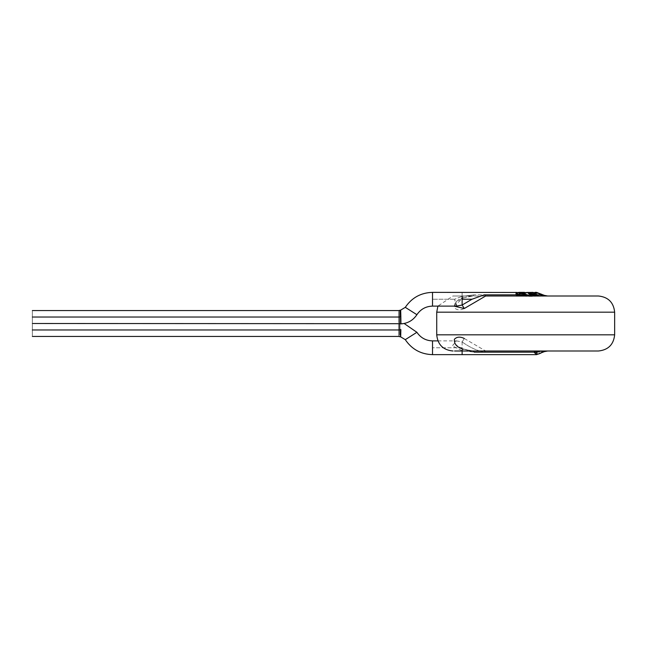 <?xml version="1.0" encoding="UTF-8"?>
<svg xmlns="http://www.w3.org/2000/svg" width="647" height="647" viewBox="0 0 647 647"><rect width="100%" height="100%" fill="white"/><g stroke="black" fill="none" stroke-linecap="round" stroke-linejoin="round"><path stroke-width="0.49" stroke-dasharray="3.23 2.43" d="M516.047 294.919L516.047 293.156L515.958 295.032C522.873 296.318 529.505 296.698 535.87 296.164L515.61 296.083L535.87 296.164C529.505 296.698 522.873 296.318 515.958 295.032L516.047 294.919M525.995 292.687L519.727 295.784L527.434 292.533L538.037 296.164L543.375 296.002L535.231 296.164L527.806 292.848L535.231 296.164L543.375 296.002L532.902 296.083L537.236 295.566L536.937 294.11L537.236 295.566L534.956 295.566L544.184 295.566L541.224 294.11L544.184 295.566L547.702 296.002L535.797 296.002L533.993 294.838L531.713 294.838L535.87 292.848L528.47 296.164L516.047 296.164L547.702 296.002L537.236 295.566L532.586 296.083L508.38 296.083L536.209 296.083L516.047 296.083L521.159 296.083L516.047 295.889L523.916 292.59L526.124 292.921L518.894 292.533L516.023 292.679L527.297 294.967L529.982 296.164L535.87 296.002L520.795 296.002L536.711 296.002M536.25 293.285L532.853 292.824L536.25 293.285L535.158 294.029L532.133 292.468L528.761 294.838L521.013 294.838L516.047 296.002L543.375 296.083L516.047 296.164L525.663 296.164L528.858 294.951L532.109 292.63L535.158 294.029L536.266 293.228M32.35 329.97C32.35 337.653 32.35 337.653 32.35 329.97C32.35 322.287 32.35 322.287 32.35 329.97M398.601 329.97C398.601 322.287 398.601 322.287 398.601 329.97C398.601 337.653 398.601 337.653 398.601 329.97C398.601 337.653 398.601 337.653 398.601 329.97C398.601 322.287 398.601 322.287 398.601 329.97M399.757 334.742L399.773 336.658M400.865 329.574L400.776 333.601M416.903 332.299L405.289 339.659L416.903 332.299M432.519 340.888L432.519 352.623L432.519 340.888M542.089 352.162L541.224 352.89L544.378 351.434L547.702 350.998L542.089 352.162L536.581 354.637L542.089 352.162L484.199 352.162L542.089 352.162M32.35 317.03C32.35 324.713 32.35 324.713 32.35 317.03C32.35 309.347 32.35 309.347 32.35 317.03M398.601 317.03C398.601 309.347 398.601 309.347 398.601 317.03C398.601 324.713 398.601 324.713 398.601 317.03C398.601 324.713 398.601 324.713 398.601 317.03C398.601 309.347 398.601 309.347 398.601 317.03M462.12 341.964L462.12 347.762L432.519 347.762L462.12 347.762L462.12 350.65L452.342 345.91L456.531 340.888L462.12 341.964C469.722 347.35 477.082 350.755 484.199 352.162L485.662 350.998L547.702 350.998L473.086 350.998L463.195 348.959L462.12 350.65L462.12 341.964L456.685 340.888L452.277 345.838L462.12 350.65L474.194 352.162L462.12 350.65L463.284 349.145L473.086 350.998L547.702 350.998L485.662 350.998L484.199 352.162C477.082 350.755 469.722 347.35 462.12 341.964L464.303 338.494L462.12 341.964M464.303 338.494L485.662 350.998L598.475 350.998L485.662 350.998L464.303 338.494C460.163 336.464 456.855 336.723 454.38 339.287C454.024 344.115 456.992 347.399 463.284 349.145M399.733 317.03L399.773 310.342M400.671 310.131L400.849 316.537L400.671 310.131M400.946 323.888L400.849 316.537M534.932 292.525L532.902 292.978L535.87 292.525L535.87 293.002L535.87 292.363L532.853 292.824L534.932 292.363M436.725 334.822L614.65 334.822L436.725 334.822M437.906 340.888L456.531 340.888L454.744 341.697C455.108 341.317 452.293 344.123 463.195 348.959C471.348 351.475 470.547 350.682 473.086 350.998L452.9 350.998M526.318 296.083L525.825 296.002L526.318 296.083M405.289 307.341L416.903 314.701L405.289 307.341M541.224 294.11L542.089 294.838L541.224 294.11C537.989 292.476 536.557 292.476 536.937 294.11C536.557 292.476 537.989 292.476 541.224 294.11M533.993 294.838L536.937 294.11L533.993 294.838L534.689 293.051L533.993 294.838L536.306 296.002L516.047 296.083L543.375 296.083L516.055 296.164L528.47 296.164L535.87 292.848L531.713 294.838L533.993 294.838M535.87 292.525L536.589 292.363M536.581 292.363L535.87 292.363M535.878 292.598L535.87 293.002M534.794 294.838C530.2 291.522 525.599 291.522 521.013 294.838L528.761 294.838L525.663 296.002L528.761 294.838L532.133 292.468L528.858 294.951L525.663 296.164L515.805 296.002L517.778 296.002L525.874 292.541M436.725 312.178L614.65 312.178L436.725 312.178M456.903 306.104L454.566 299.238L462.12 296.35L463.284 297.855L473.086 296.002L538.045 296.002M508.065 296.083L528.462 296.002L531.713 294.838L528.462 296.002L535.87 296.083L515.659 296.083M432.519 294.377L432.519 306.112L432.519 294.377M453.935 306.112L463.284 297.855C456.992 299.601 454.024 302.893 454.38 307.713C456.855 310.277 460.163 310.536 464.303 308.506M523.512 296.002L514.381 296.083M526.124 292.921L523.9 292.428L520.544 293.317L525.623 292.541M516.597 292.436L516.023 292.679L516.848 292.59M519.347 295.048L517.754 295.865L519.347 295.048M527.806 292.848L531.874 296.164L535.87 296.164M536.209 296.083L532.982 296.002L536.217 296.002M535.87 296.083L526.901 296.164M498.586 296.002L598.475 296.002L454.55 296.002L473.086 296.002L474.194 294.838L462.12 296.35L454.566 299.238L456.523 306.112L454.744 305.319C455.488 305.513 451.557 303.443 463.195 298.041C472.415 295.258 470.191 296.439 473.086 296.002L463.284 297.855L462.12 296.35L462.12 292.363L462.12 296.35L474.194 294.838L473.086 296.002L519.201 296.002L452.9 296.002L437.906 306.112M515.675 296.002L535.87 296.002M510.815 296.002L511.672 296.002L510.815 296.083M529.982 296.164L528.518 295.226L516.047 292.468M529.99 296.002L522.008 296.002L529.99 296.002M521.296 293.172L516.08 296.051L518.207 294.838L474.194 294.838L518.207 294.838L516.055 295.994L539.307 296.002L516.047 296.002L531.13 296.002M539.541 296.002L523.544 296.002M454.566 299.238L432.519 299.238L454.566 299.238M516.047 296.083L508 296.002M518.207 294.838L519.315 293.981L518.207 294.838M523.916 292.59L523.407 292.654M520.544 293.317L519.315 293.981M520.795 296.002L519.517 296.002L520.795 296.002M517.697 294.652L517.034 294.838L519.517 296.002M32.35 323.5L404.149 323.5M537.253 296.164L543.229 296.164"/><path stroke-width="0.97" d="M498.586 296.002L598.475 296.002C608.229 297.03 613.623 302.424 614.65 312.178L614.65 334.822C613.623 344.576 608.229 349.97 598.475 350.998C608.229 349.97 613.623 344.576 614.65 334.822L614.65 312.178C613.623 302.424 608.229 297.03 598.475 296.002L485.662 296.002L464.303 308.506L462.12 305.036L471.986 299.238L462.12 299.238L462.12 305.036L456.903 306.104M432.519 306.112L432.519 294.377L432.519 306.112C425.855 306.322 420.655 309.185 416.903 314.701C420.655 309.185 425.855 306.322 432.519 306.112L456.523 306.112L462.12 305.036L462.12 299.238L471.986 299.238L484.199 294.838L516.047 294.838L516.047 293.156L518.765 294.838L528.518 295.226L523.294 293.584L516.047 292.363L527.386 294.838L518.765 294.838L522.008 296.002L516.047 293.156L516.047 294.919L519.201 296.002L516.047 294.838L484.199 294.838L485.662 296.002L484.199 294.838L471.986 299.238L462.12 305.036L464.303 308.506L453.935 306.112M516.047 293.326L520.673 296.002L516.047 293.326M519.517 296.002L517.43 294.652L519.897 295.849M32.35 329.97C32.35 322.287 32.35 322.287 32.35 329.97C32.35 337.653 32.35 337.653 32.35 329.97C32.35 337.653 32.35 337.653 32.35 329.97C32.35 322.287 32.35 322.287 32.35 329.97L398.601 329.97C398.601 322.287 398.601 322.287 398.601 329.97C398.601 337.653 398.601 337.653 398.601 329.97L32.35 329.97M399.725 329.606L400.865 329.574L399.725 329.606L399.709 323.694L399.733 329.97L398.601 329.97L399.733 329.97L399.717 324.867M398.601 329.97C398.601 337.653 398.601 337.653 398.601 329.97C398.601 322.287 398.601 322.287 398.601 329.97M399.733 329.97L399.757 334.742M400.679 336.755L400.776 333.601M405.289 339.659L400.671 336.869L405.289 339.659L416.903 332.299L405.289 339.659C411.815 349.299 420.89 354.289 432.519 354.637L432.519 340.888C425.855 340.678 420.655 337.815 416.903 332.299C420.655 337.815 425.855 340.678 432.519 340.888L432.519 354.637L462.12 354.637L462.12 350.998L462.12 354.572M400.865 329.574L400.671 336.869L398.601 336.44L32.35 336.44M32.35 317.03C32.35 309.347 32.35 309.347 32.35 317.03C32.35 324.713 32.35 324.713 32.35 317.03C32.35 324.713 32.35 324.713 32.35 317.03C32.35 309.347 32.35 309.347 32.35 317.03L398.601 317.03C398.601 309.347 398.601 309.347 398.601 317.03C398.601 324.713 398.601 324.713 398.601 317.03L32.35 317.03M542.089 352.162L541.224 352.89C537.989 354.524 536.557 354.524 536.937 352.89L533.993 352.162L536.581 354.637L533.993 352.162L536.937 352.89L537.236 351.434L534.956 351.434L533.993 352.162L474.194 352.162L533.993 352.162L534.956 351.434L537.236 351.434L536.937 352.89C536.557 354.524 537.989 354.524 541.224 352.89L542.089 352.162M544.378 351.434L541.224 352.89L544.378 351.434L535.797 350.998L534.956 351.434L535.797 350.998L537.236 351.434L547.702 350.998L544.184 351.434M473.086 350.998L474.194 352.162L473.086 350.998L454.55 350.998L498.586 350.998L473.086 350.998M399.733 317.03L399.773 310.342L399.733 317.03L398.601 317.03C398.601 324.713 398.601 324.713 398.601 317.03C398.601 309.347 398.601 309.347 398.601 317.03L399.733 317.03L399.709 323.694L399.733 317.03L399.709 323.694L32.35 323.5M399.757 312.121L399.709 323.694L400.946 323.888C407.772 323.435 413.085 320.37 416.903 314.701L405.289 307.341L400.671 310.131L400.849 316.537L400.671 310.131L405.289 307.341L416.903 314.701M463.284 349.145C456.992 347.399 454.024 344.115 454.38 339.287C456.855 336.723 460.163 336.464 464.303 338.494M598.475 350.998L498.586 350.998L598.475 350.998M399.733 316.537L400.849 316.537L399.733 316.537M536.581 292.363L534.932 292.363L535.239 293.9L532.133 292.468L535.239 293.9L536.29 293.164M614.65 334.822L436.725 334.822L614.65 334.822M400.849 316.537L400.946 323.662M527.839 292.695L530.111 294.838L531.996 294.838L527.839 292.695L531.996 294.838L530.111 294.838L527.839 292.695M541.224 294.11L544.184 295.566L547.702 296.002L544.378 295.566L541.224 294.11M535.87 292.436L542.089 294.838L535.87 292.436M525.874 292.541L532.837 292.363L536.266 293.228M527.903 292.363L534.794 294.838L542.089 294.838L534.794 294.838L538.045 296.002L534.794 294.838M614.65 312.178L436.725 312.178L614.65 312.178M432.519 294.377L432.519 292.363L432.519 294.377M531.874 296.164L527.806 292.848M536.711 296.002L527.434 292.533L525.623 292.541M526.124 292.921L523.9 292.428L526.124 292.921L516.848 292.59M531.883 296.002L530.111 294.838L531.883 296.002M535.239 296.002L531.996 294.838L535.239 296.002M525.995 292.687L527.434 292.533M528.518 295.226L529.99 296.002L528.518 295.226M520.083 296.002L519.201 296.002M538.045 296.002L539.541 296.002M464.303 308.506L485.662 296.002L508 296.002M462.12 299.238L462.12 296.35L462.12 299.238M519.315 293.981L520.544 293.317M523.407 292.654L521.296 293.172M526.165 292.767L516.047 292.468L526.165 292.767M405.289 307.341C411.815 297.701 420.89 292.711 432.519 292.363L516.047 292.468M518.773 292.371L519.864 292.363M520.795 296.002L517.034 294.838L517.697 294.652M416.903 332.299L404.149 323.5M547.702 350.998L544.37 351.62L536.581 354.637L462.12 354.637M32.35 310.56L398.601 310.56L400.671 310.139M432.519 340.888L437.906 340.888M437.906 306.112L436.725 312.178L436.725 334.822C437.704 344.633 443.09 350.019 452.9 350.998M536.589 292.363L544.37 295.38L547.677 296.002M519.072 292.525L516.039 292.533M519.452 292.363L524.539 292.363"/></g></svg>
